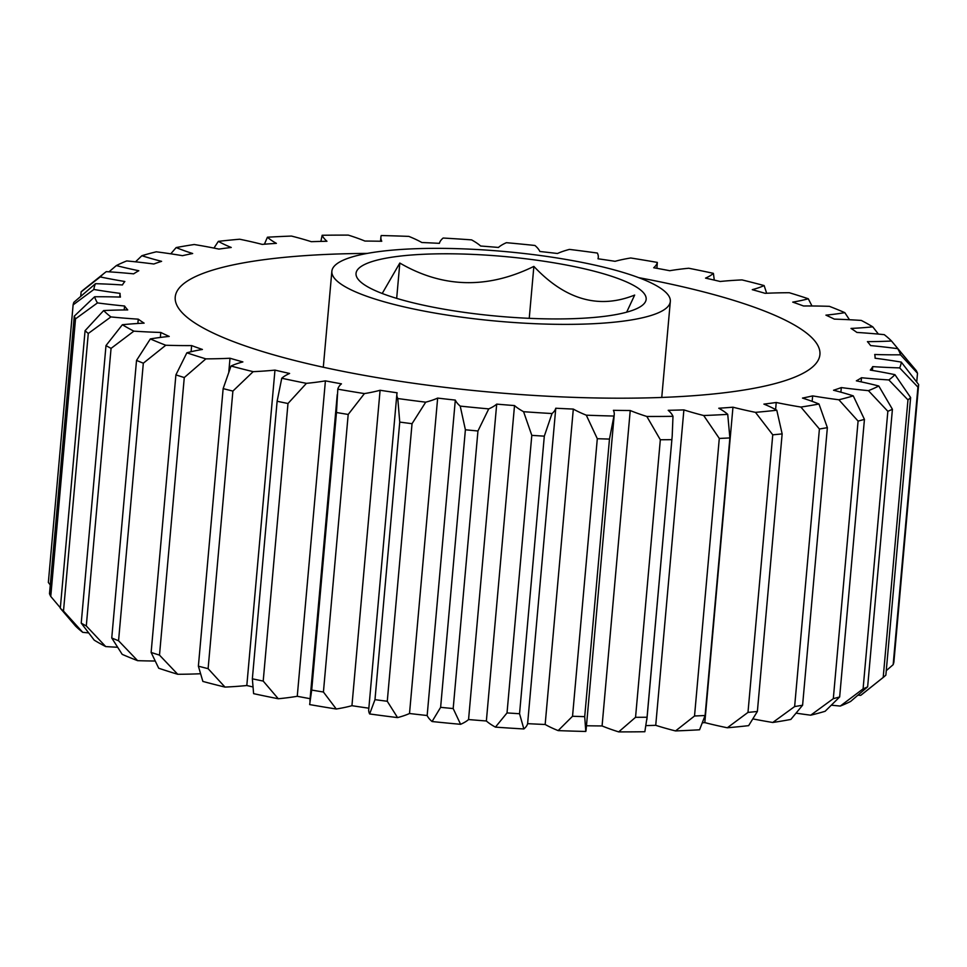 <?xml version="1.0" encoding="UTF-8"?>
<svg xmlns="http://www.w3.org/2000/svg" width="967" height="967" viewBox="0 0 967 967"><rect width="100%" height="100%" fill="white"/><g stroke="black" fill="none" stroke-linecap="round" stroke-linejoin="round"><path stroke-width="1.45" d="M367.242 253.414A323.619 66.711 5.1 0 0 264.801 259.579A323.619 66.711 5.1 0 0 175.232 297.026A323.619 66.711 5.1 0 0 374.628 377.19A323.619 66.711 5.1 0 0 730.339 392.01A323.619 66.711 5.1 0 0 819.919 354.563A323.619 66.711 5.1 0 0 638.667 277.638M396.349 256.569A145.63 30.013 5.1 0 0 358.733 280.007A145.63 30.013 5.1 0 0 460.28 311.797A145.63 30.013 5.1 0 0 605.838 316.161A145.63 30.013 5.1 0 0 642.33 305.318A145.63 30.013 5.1 0 0 570.312 265.792A145.63 30.013 5.1 0 0 396.349 256.569M396.675 298.356L399.818 263.048L382.219 293.485M623.304 321.129A169.902 35.017 5.1 0 0 670.324 301.462A169.902 35.017 5.1 0 0 565.635 259.386A169.902 35.017 5.1 0 0 378.895 251.601A169.902 35.017 5.1 0 0 331.862 271.256A169.902 35.017 5.1 0 0 436.552 313.344A169.902 35.017 5.1 0 0 623.304 321.129M119.715 297.062L120.053 293.364A161.815 33.349 -174.9 0 1 93.872 289.471L73.117 304.871A424.755 87.55 -174.9 0 1 73.843 302.333L95.503 283.682A161.815 33.349 -174.9 0 1 122.422 284.963A378.967 78.109 -174.9 0 1 124.84 281.506A161.815 33.349 -174.9 0 1 100.217 276.925A405.342 83.549 5.1 0 1 104.472 273.032A405.342 83.549 5.1 0 1 106.297 271.642A161.815 33.349 -174.9 0 1 133.651 273.842A378.967 78.109 -174.9 0 1 138.801 270.736A161.815 33.349 -174.9 0 1 116.354 265.574A405.342 83.549 5.1 0 1 126.725 260.933A161.815 33.349 -174.9 0 1 153.85 264.003A378.967 78.109 -174.9 0 1 161.598 261.332A161.815 33.349 -174.9 0 1 141.883 255.711A405.342 83.549 5.1 0 1 156.291 251.807A161.815 33.349 -174.9 0 1 182.497 255.675A378.967 78.109 -174.9 0 1 192.663 253.511A161.815 33.349 -174.9 0 1 176.163 247.564A405.342 83.549 5.1 0 1 194.246 244.518A161.815 33.349 -174.9 0 1 218.917 249.087A378.967 78.109 -174.9 0 1 224.997 248.253A378.967 78.109 -174.9 0 1 231.246 247.467A161.815 33.349 -174.9 0 1 218.361 241.351L213.949 248.072M160.365 337.435L160.8 332.455A161.815 33.349 -174.9 0 1 133.869 331.149L111.06 348.386A424.755 87.55 -174.9 0 1 105.995 345.557L122.374 324.731A161.815 33.349 -174.9 0 1 144.119 323.147A378.967 78.109 -174.9 0 1 138.257 319.158A161.815 33.349 -174.9 0 1 110.903 316.922L88.275 333.482L63.496 611.059L82.751 632.345A161.815 33.349 5.1 0 0 88.589 632.902M105.717 646.572A405.342 83.549 -174.9 0 1 94.222 640.154L81.228 623.135A424.755 87.55 5.1 0 0 86.293 625.951L105.717 646.572A161.815 33.349 5.1 0 0 117.515 647.261M105.995 345.557L81.228 623.135M191.091 351.722L191.635 345.594A161.815 33.349 -174.9 0 1 165.78 345.243L143.321 363.193A424.755 87.55 -174.9 0 1 136.528 360.413L150.344 338.933A161.815 33.349 -174.9 0 1 159.603 337.531A161.815 33.349 -174.9 0 1 169.225 336.431A378.967 78.109 -174.9 0 1 160.8 332.455M137.628 660.666A405.342 83.549 -174.9 0 1 122.193 654.357L111.749 637.99A424.755 87.55 5.1 0 0 118.554 640.758L137.628 660.666A161.815 33.349 5.1 0 0 155.022 661.017M136.528 360.413L111.749 637.99M656.895 268.318L657.342 262.42A161.815 33.349 -174.9 0 1 653.704 267.738A378.967 78.109 -174.9 0 1 669.744 270.712A161.815 33.349 -174.9 0 1 678.568 269.394A161.815 33.349 -174.9 0 1 688.722 268.246A405.342 83.549 5.1 0 1 713.392 273.347A161.815 33.349 -174.9 0 1 705.547 278.121A378.967 78.109 -174.9 0 1 720.185 281.482A161.815 33.349 -174.9 0 1 742.003 279.91A405.342 83.549 5.1 0 1 764.123 285.567A161.815 33.349 -174.9 0 1 752.278 289.677A378.967 78.109 -174.9 0 1 765.139 293.327A161.815 33.349 -174.9 0 1 789.277 292.723A405.342 83.549 5.1 0 1 808.291 298.767A161.815 33.349 -174.9 0 1 792.735 302.115A378.967 78.109 -174.9 0 1 803.504 305.983A161.815 33.349 -174.9 0 1 829.372 306.334A405.342 83.549 5.1 0 1 844.807 312.643A161.815 33.349 -174.9 0 1 825.927 315.145A378.967 78.109 -174.9 0 1 834.352 319.122A161.815 33.349 -174.9 0 1 861.283 320.428A405.342 83.549 5.1 0 1 872.778 326.846A161.815 33.349 -174.9 0 1 851.02 328.429A378.967 78.109 -174.9 0 1 856.895 332.43A161.815 33.349 -174.9 0 1 884.249 334.655A405.342 83.549 5.1 0 1 891.514 341.013A161.815 33.349 -174.9 0 1 867.423 341.653A378.967 78.109 -174.9 0 1 870.59 345.57A161.815 33.349 -174.9 0 1 897.69 348.664L916.245 370.566A424.755 87.55 -174.9 0 1 917.502 373.274L900.543 354.816A161.815 33.349 -174.9 0 1 874.724 354.49A378.967 78.109 -174.9 0 1 875.099 358.225A161.815 33.349 -174.9 0 1 901.28 362.105L918.65 384.552L893.883 662.129A424.755 87.55 5.1 0 1 893.157 664.667L917.925 387.102L899.648 367.895A161.815 33.349 -174.9 0 1 872.73 366.614L872.391 370.421M218.361 241.351A405.342 83.549 5.1 0 1 239.683 239.224A161.815 33.349 -174.9 0 1 262.19 244.385A378.967 78.109 -174.9 0 1 276.381 243.358A161.815 33.349 -174.9 0 1 267.424 237.217A405.342 83.549 5.1 0 1 291.466 236.069A161.815 33.349 -174.9 0 1 311.265 241.677A378.967 78.109 -174.9 0 1 326.955 241.266A161.815 33.349 -174.9 0 1 322.156 235.271A405.342 83.549 5.1 0 1 348.325 235.114A161.815 33.349 -174.9 0 1 364.922 241.049A378.967 78.109 -174.9 0 1 381.747 241.266A161.815 33.349 -174.9 0 1 380.901 237.096A161.815 33.349 -174.9 0 1 381.216 235.537A405.342 83.549 5.1 0 1 408.86 236.395A161.815 33.349 -174.9 0 1 421.842 242.512A378.967 78.109 -174.9 0 1 439.381 243.346A161.815 33.349 -174.9 0 1 443.14 238.039A405.342 83.549 5.1 0 1 471.57 239.876A161.815 33.349 -174.9 0 1 480.635 246.017A378.967 78.109 -174.9 0 1 498.44 247.455A161.815 33.349 -174.9 0 1 506.406 242.693A405.342 83.549 5.1 0 1 534.932 245.473A161.815 33.349 -174.9 0 1 539.84 251.48A378.967 78.109 -174.9 0 1 557.488 253.499A161.815 33.349 -174.9 0 1 569.442 249.401A405.342 83.549 5.1 0 1 597.364 253.052A161.815 33.349 -174.9 0 1 598.283 257.367A161.815 33.349 -174.9 0 1 598.005 258.781A378.967 78.109 -174.9 0 1 615.06 261.308A161.815 33.349 -174.9 0 1 630.726 257.984A405.342 83.549 5.1 0 1 657.342 262.42M529.239 318.324L533.869 266.396C487.453 289.145 442.765 288.033 399.818 263.048M626.652 312.184L634.666 295.068C598.936 309.38 565.344 299.818 533.869 266.396M906.659 359.192L891.514 341.013M916.728 382.013L917.502 373.274M918.65 384.552A424.755 87.55 -174.9 0 1 917.925 387.102M857.995 695.188A161.815 33.349 5.1 0 0 860.703 695.358L883.197 677.456L907.965 399.891L888.854 379.946A161.815 33.349 -174.9 0 1 861.5 377.734L861.126 381.844M883.197 677.456A424.755 87.55 5.1 0 0 885.869 675.123L910.636 397.558A424.755 87.55 -174.9 0 1 907.965 399.891M831.463 705.185A161.815 33.349 5.1 0 0 840.275 706.067L863.084 688.879L887.851 411.313L868.426 390.656A161.815 33.349 -174.9 0 1 841.302 387.586L840.891 392.191M863.084 688.879A424.755 87.55 5.1 0 0 867.641 686.836L850.646 701.426A405.342 83.549 -174.9 0 1 840.275 706.067M861.5 377.734A378.967 78.109 -174.9 0 1 856.351 380.841A161.815 33.349 -174.9 0 1 878.798 386.014L892.42 409.271L867.641 686.836M892.42 409.271A424.755 87.55 -174.9 0 1 887.851 411.313M796.228 713.175A161.815 33.349 5.1 0 0 810.709 715.193L833.312 698.658L858.092 421.092L838.86 399.77A161.815 33.349 -174.9 0 1 812.655 395.902L812.159 401.353M833.312 698.658A424.755 87.55 5.1 0 0 839.658 696.953L825.117 711.289A405.342 83.549 -174.9 0 1 810.709 715.193M841.302 387.586A378.967 78.109 -174.9 0 1 833.554 390.245A161.815 33.349 -174.9 0 1 853.269 395.878L864.438 419.376L839.658 696.953M864.438 419.376A424.755 87.55 -174.9 0 1 858.092 421.092M753.051 718.928A161.815 33.349 5.1 0 0 772.754 722.482L794.632 706.563L819.412 428.997L800.906 407.059A161.815 33.349 -174.9 0 1 776.235 402.49L775.607 409.561M794.632 706.563A424.755 87.55 5.1 0 0 802.598 705.221L790.837 719.436A405.342 83.549 -174.9 0 1 772.754 722.482M812.655 395.902A378.967 78.109 -174.9 0 1 802.489 398.078A161.815 33.349 -174.9 0 1 818.989 404.013L827.365 427.656L802.598 705.221M827.365 427.656A424.755 87.55 -174.9 0 1 819.412 428.997M747.987 712.401L772.754 434.824L755.469 412.353A161.815 33.349 -174.9 0 1 732.962 407.204L704.81 722.615A161.815 33.349 5.1 0 0 727.317 727.776L747.987 712.401A424.755 87.55 5.1 0 0 757.379 711.458L748.639 725.649A405.342 83.549 -174.9 0 1 727.317 727.776M776.235 402.49A378.967 78.109 -174.9 0 1 763.906 404.109A161.815 33.349 -174.9 0 1 776.791 410.226L782.146 433.893L757.379 711.458M782.146 433.893A424.755 87.55 -174.9 0 1 772.754 434.824M694.524 716.003L719.291 438.438L703.686 415.52A161.815 33.349 -174.9 0 1 683.887 409.899L655.735 725.323A161.815 33.349 5.1 0 0 675.534 730.931L694.524 716.003A424.755 87.55 5.1 0 0 705.1 715.495L699.576 729.783A405.342 83.549 -174.9 0 1 675.534 730.931M732.962 407.204A378.967 78.109 -174.9 0 1 718.771 408.231A161.815 33.349 -174.9 0 1 727.728 414.36L729.88 437.93L705.1 715.495M729.88 437.93A424.755 87.55 -174.9 0 1 719.291 438.438M635.549 717.309L660.328 439.743L646.826 416.463A161.815 33.349 -174.9 0 1 630.23 410.528L602.078 725.951A161.815 33.349 5.1 0 0 618.675 731.886L635.549 717.309A424.755 87.55 5.1 0 0 647.068 717.236L644.844 731.729A405.342 83.549 -174.9 0 1 618.675 731.886M683.887 409.899A378.967 78.109 -174.9 0 1 668.197 410.31A161.815 33.349 -174.9 0 1 672.984 416.318L672.21 435.924L647.068 717.236M671.847 439.671A424.755 87.55 -174.9 0 1 660.328 439.743M572.537 716.269L597.304 438.704L586.292 415.181A161.815 33.349 -174.9 0 1 573.31 409.077L545.158 724.488A161.815 33.349 5.1 0 0 558.14 730.605L572.537 716.269A424.755 87.55 5.1 0 0 584.709 716.644L585.784 731.463A161.815 33.349 5.1 0 0 586.099 729.904L614.25 414.48A161.815 33.349 -174.9 0 1 613.936 416.04L609.476 439.078L584.709 716.644M609.476 439.078A424.755 87.55 -174.9 0 1 597.304 438.704M507.022 712.921L531.802 435.355L523.582 411.7A161.815 33.349 -174.9 0 1 514.517 405.572L486.365 720.983A161.815 33.349 5.1 0 0 495.43 727.124L507.022 712.921A424.755 87.55 5.1 0 0 519.545 713.731L523.86 728.961A161.815 33.349 5.1 0 0 527.619 723.654L555.771 408.231A161.815 33.349 -174.9 0 1 552.012 413.538L544.312 436.153L519.545 713.731M544.312 436.153A424.755 87.55 -174.9 0 1 531.802 435.355M440.626 707.336L465.393 429.771L460.219 406.104A161.815 33.349 -174.9 0 1 455.312 400.096L427.16 715.52A161.815 33.349 5.1 0 0 432.068 721.527L440.626 707.336A424.755 87.55 5.1 0 0 453.185 708.557L460.594 724.307A161.815 33.349 5.1 0 0 468.56 719.545L496.7 404.121A161.815 33.349 -174.9 0 1 488.746 408.884L477.952 430.992L453.185 708.557M477.952 430.992A424.755 87.55 -174.9 0 1 465.393 429.771M396.869 394.21L368.717 709.633A161.815 33.349 5.1 0 0 369.636 713.948L374.978 699.661L399.746 422.083L397.788 398.525A161.815 33.349 -174.9 0 1 396.869 394.21A161.815 33.349 -174.9 0 1 397.147 392.795A378.967 78.109 -174.9 0 1 380.091 390.269A161.815 33.349 -174.9 0 1 364.426 393.593L348.193 414.456L323.425 692.021L336.274 709.016A161.815 33.349 5.1 0 0 351.94 705.692L380.091 390.269M374.978 699.661A424.755 87.55 5.1 0 0 387.271 701.268L397.558 717.599A161.815 33.349 5.1 0 0 409.512 713.501L437.652 398.09A161.815 33.349 -174.9 0 1 425.71 402.175L412.039 423.691L387.271 701.268M412.039 423.691A424.755 87.55 -174.9 0 1 399.746 422.083M336.274 709.016A405.342 83.549 -174.9 0 1 309.658 704.58L311.7 690.075L336.468 412.51L337.809 389.169A161.815 33.349 -174.9 0 1 341.448 383.839A378.967 78.109 -174.9 0 1 325.408 380.865A161.815 33.349 -174.9 0 1 306.43 383.343L287.985 403.505L263.205 681.07L278.278 698.754A161.815 33.349 5.1 0 0 297.256 696.288L325.408 380.865M311.7 690.075A424.755 87.55 5.1 0 0 323.425 692.021M348.193 414.456A424.755 87.55 -174.9 0 1 336.468 412.51M278.278 698.754A405.342 83.549 -174.9 0 1 253.608 693.653L252.351 678.822L277.118 401.257L281.76 378.242A161.815 33.349 -174.9 0 1 289.604 373.467A378.967 78.109 -174.9 0 1 274.966 370.107A161.815 33.349 -174.9 0 1 253.149 371.666L232.89 391.091L208.11 668.668L224.997 687.09A161.815 33.349 5.1 0 0 246.815 685.518L274.966 370.107M252.351 678.822A424.755 87.55 5.1 0 0 263.205 681.07M287.985 403.505A424.755 87.55 -174.9 0 1 277.118 401.257M224.997 687.09A405.342 83.549 -174.9 0 1 202.877 681.433L198.38 666.178L223.147 388.613L231.028 366.022A161.815 33.349 -174.9 0 1 242.874 361.912A378.967 78.109 -174.9 0 1 230.013 358.249A161.815 33.349 -174.9 0 1 205.874 358.866L184.274 377.553L159.495 655.118L177.723 674.277A161.815 33.349 5.1 0 0 200.338 673.745M198.38 666.178A424.755 87.55 5.1 0 0 208.11 668.668M232.89 391.091A424.755 87.55 -174.9 0 1 223.147 388.613M177.723 674.277A405.342 83.549 -174.9 0 1 158.709 668.233L151.13 652.447L175.897 374.882L186.861 352.81A161.815 33.349 -174.9 0 1 202.417 349.462A378.967 78.109 -174.9 0 1 191.635 345.594M151.13 652.447A424.755 87.55 5.1 0 0 159.495 655.118M184.274 377.553A424.755 87.55 -174.9 0 1 175.897 374.882M143.321 363.193L118.554 640.758M111.06 348.386L86.293 625.951M82.751 632.345A405.342 83.549 -174.9 0 1 75.486 625.987L60.305 608.255L85.072 330.69L103.638 310.564A161.815 33.349 -174.9 0 1 127.729 309.923A378.967 78.109 -174.9 0 1 124.562 306.007A161.815 33.349 -174.9 0 1 97.462 302.913L75.523 318.868L50.755 596.434L60.341 607.808M60.305 608.255A424.755 87.55 5.1 0 0 63.496 611.059M88.275 333.482A424.755 87.55 -174.9 0 1 85.072 330.69M50.755 596.434A424.755 87.55 5.1 0 1 49.498 593.726L74.266 316.161L94.609 296.772A161.815 33.349 -174.9 0 1 120.428 297.087A378.967 78.109 -174.9 0 1 120.053 293.364M75.523 318.868A424.755 87.55 -174.9 0 1 74.266 316.161M73.117 304.871L48.35 582.448L50.272 584.987M100.217 276.925L81.131 291.877L80.732 296.337M81.131 291.877A424.755 87.55 -174.9 0 1 83.803 289.544L104.472 273.032M267.424 237.217L264.414 244.204M322.156 235.271L320.887 241.399M714.287 280.104L713.392 273.347M811.978 305.983L808.291 298.767M849.485 319.739L844.807 312.643M878.411 334.098L872.778 326.846M886.268 670.663L893.157 664.667M872.73 366.614A378.967 78.109 -174.9 0 1 870.312 370.083A161.815 33.349 -174.9 0 1 894.922 374.664L910.636 397.558M630.23 410.528A378.967 78.109 -174.9 0 1 613.404 410.31A161.815 33.349 -174.9 0 1 614.25 414.48M228.816 371.691L230.013 358.249M137.87 323.486L138.257 319.158M124.211 309.948L124.562 306.007M116.354 265.574L109.005 271.812M141.883 255.711L135.537 261.815M176.163 247.564L170.772 253.825M881.771 678.592L862.528 693.968A405.342 83.549 -174.9 0 1 860.703 695.358M702.586 722.796A378.967 78.109 5.1 0 0 704.81 722.615M646.113 725.601A378.967 78.109 5.1 0 0 655.735 725.323M586.473 725.758A378.967 78.109 5.1 0 0 602.078 725.951M585.784 731.463A405.342 83.549 -174.9 0 1 558.14 730.605M527.619 723.654A378.967 78.109 5.1 0 0 545.158 724.488M523.86 728.961A405.342 83.549 -174.9 0 1 495.43 727.124M468.56 719.545A378.967 78.109 5.1 0 0 486.365 720.983M460.594 724.307A405.342 83.549 -174.9 0 1 432.068 721.527M409.512 713.501A378.967 78.109 5.1 0 0 427.16 715.52M397.558 717.599A405.342 83.549 -174.9 0 1 369.636 713.948M351.94 705.692A378.967 78.109 5.1 0 0 368.838 708.195M297.256 696.288A378.967 78.109 5.1 0 0 310.105 698.682M246.815 685.518A378.967 78.109 5.1 0 0 252.713 686.896M95.503 283.682A405.342 83.549 5.1 0 0 93.872 289.471M94.609 296.772A405.342 83.549 5.1 0 0 97.462 302.913M103.638 310.564A405.342 83.549 5.1 0 0 110.903 316.922M122.374 324.731A405.342 83.549 5.1 0 0 133.869 331.149M150.344 338.933A405.342 83.549 5.1 0 0 165.78 345.243M186.861 352.81A405.342 83.549 5.1 0 0 205.874 358.866M231.028 366.022A405.342 83.549 5.1 0 0 253.149 371.666M281.76 378.242A405.342 83.549 5.1 0 0 306.43 383.343M337.809 389.169A405.342 83.549 5.1 0 0 364.426 393.593M397.788 398.525A405.342 83.549 5.1 0 0 425.71 402.175M455.312 400.096A378.967 78.109 -174.9 0 1 437.652 398.09M460.219 406.104A405.342 83.549 5.1 0 0 488.746 408.884M514.517 405.572A378.967 78.109 -174.9 0 1 496.7 404.121M523.582 411.7A405.342 83.549 5.1 0 0 552.012 413.538M573.31 409.077A378.967 78.109 -174.9 0 1 555.771 408.231M586.292 415.181A405.342 83.549 5.1 0 0 613.936 416.04M646.826 416.463A405.342 83.549 5.1 0 0 672.984 416.318M703.686 415.52A405.342 83.549 5.1 0 0 727.728 414.36M755.469 412.353A405.342 83.549 5.1 0 0 776.791 410.226M800.906 407.059A405.342 83.549 5.1 0 0 818.989 404.013M838.86 399.77A405.342 83.549 5.1 0 0 853.269 395.878M868.426 390.656A405.342 83.549 5.1 0 0 878.798 386.014M888.854 379.946A405.342 83.549 5.1 0 0 894.922 374.664M899.648 367.895A405.342 83.549 5.1 0 0 901.28 362.105M900.543 354.816A405.342 83.549 5.1 0 0 897.69 348.664M766.662 293.255L764.123 285.567M670.324 301.462L661.754 397.437M380.901 237.096L380.527 241.242M598.283 257.367L598.162 258.805M672.21 435.924L646.899 719.569M337.241 394.609L309.887 701.135M331.862 271.256L323.304 367.23"/></g></svg>
